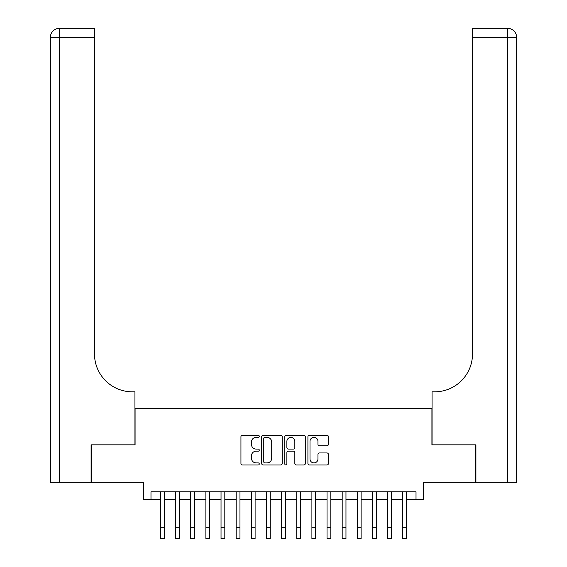 <?xml version="1.0" encoding="UTF-8"?>
<svg xmlns="http://www.w3.org/2000/svg" width="567" height="567" viewBox="0 0 567 567"><rect width="100%" height="100%" fill="white"/><g stroke="black" fill="none" stroke-linecap="round" stroke-linejoin="round"><path stroke-width="0.85" d="M259.268 436.307A1.042 1.042 0 0 0 258.226 435.265L242.435 435.265A1.488 1.488 0 0 0 240.947 436.753L240.947 463.508A1.488 1.488 0 0 0 242.435 464.997L258.226 464.997A1.042 1.042 0 0 0 259.268 463.955A1.042 1.042 0 0 0 258.226 462.913L256.185 462.913A4.756 4.756 0 0 1 251.429 458.157L251.429 455.925A4.756 4.756 0 0 1 256.185 451.169L258.226 451.169A1.042 1.042 0 0 0 259.268 450.127A1.042 1.042 0 0 0 258.226 449.085L256.185 449.085A4.756 4.756 0 0 1 251.429 444.33L251.429 442.104A4.756 4.756 0 0 1 256.185 437.348L258.226 437.348A1.042 1.042 0 0 0 259.268 436.307M326.946 445.747A1.488 1.488 0 0 0 328.428 444.259L328.428 436.753A1.488 1.488 0 0 0 326.946 435.265L309.405 435.265A1.488 1.488 0 0 0 307.916 436.753L307.916 463.508A1.488 1.488 0 0 0 309.405 464.997L326.946 464.997A1.488 1.488 0 0 0 328.428 463.508L328.428 454.443A1.488 1.488 0 0 0 326.946 452.955L319.441 452.955A1.488 1.488 0 0 0 317.952 454.443L317.952 458.937A3.976 3.976 0 0 1 313.976 462.913A3.976 3.976 0 0 1 310 458.937L310 441.324A3.976 3.976 0 0 1 313.976 437.348A3.976 3.976 0 0 1 317.952 441.324L317.952 444.259A1.488 1.488 0 0 0 319.441 445.747L326.946 445.747M150.985 499.35L150.985 491.78L416.015 491.78L416.015 499.35L423.592 499.35L423.592 482.687L475.458 482.687L475.458 444.826L431.919 444.826L431.919 408.481L135.081 408.481L135.081 444.826L91.542 444.826L91.542 482.687L143.408 482.687L143.408 499.35L160.447 499.35M282.196 436.753A1.488 1.488 0 0 0 280.715 435.265L263.173 435.265A1.488 1.488 0 0 0 261.685 436.753L261.685 463.508A1.488 1.488 0 0 0 263.173 464.997L280.715 464.997A1.488 1.488 0 0 0 282.196 463.508L282.196 436.753M286.285 435.265L303.827 435.265A1.488 1.488 0 0 1 305.315 436.753L305.315 463.508A1.488 1.488 0 0 1 303.827 464.997L296.321 464.997A1.488 1.488 0 0 1 294.833 463.508L294.833 452.657A1.488 1.488 0 0 0 293.352 451.169L288.369 451.169A1.488 1.488 0 0 0 286.881 452.657L286.881 463.955A1.042 1.042 0 0 1 285.839 464.997A1.042 1.042 0 0 1 284.804 463.955L284.804 436.753A1.488 1.488 0 0 1 286.285 435.265M164.239 499.35L175.593 499.35M179.378 499.35L190.739 499.35M194.524 499.35L205.885 499.35M209.67 499.35L221.031 499.35M224.815 499.35L236.17 499.35M239.961 499.35L251.316 499.35M255.1 499.35L266.462 499.35M270.246 499.35L281.608 499.35M285.392 499.35L296.754 499.35M300.538 499.35L311.9 499.35M315.684 499.35L327.039 499.35M330.83 499.35L342.185 499.35M345.969 499.35L357.33 499.35M361.115 499.35L372.476 499.35M376.261 499.35L387.622 499.35M391.407 499.35L402.761 499.35M406.553 499.35L416.015 499.35M264.803 437.348A1.042 1.042 0 0 0 263.768 438.383L263.768 461.871A1.042 1.042 0 0 0 264.803 462.913L266.965 462.913A4.756 4.756 0 0 0 271.721 458.157L271.721 442.104A4.756 4.756 0 0 0 266.965 437.348L264.803 437.348M294.833 441.395A3.976 3.976 0 0 0 290.857 437.419A3.976 3.976 0 0 0 286.881 441.395L286.881 447.604A1.488 1.488 0 0 0 288.369 449.085L293.352 449.085A1.488 1.488 0 0 0 294.833 447.604L294.833 441.395M160.447 527.289L164.239 527.289L164.239 538.65L160.447 538.65L160.447 491.78M164.239 527.289L164.239 491.78M91.089 444.826L134.932 444.826L134.932 391.825L132.359 391.825A37.861 37.861 0 0 1 94.498 353.964L94.498 37.436L59.436 37.436L59.436 482.687L91.089 482.687L91.089 444.826M59.436 482.687L50.35 482.687L50.35 37.436A9.086 9.086 0 0 1 59.436 28.35L94.498 28.35L94.498 37.436M132.359 391.825A37.861 37.861 0 0 1 94.498 353.964M59.436 28.35A9.086 9.086 0 0 0 50.35 37.436L59.436 37.436L59.436 28.35M516.65 482.687L516.65 37.436L516.65 482.687L475.911 482.687L475.911 444.826L432.068 444.826L432.068 391.825L434.641 391.825A37.861 37.861 0 0 0 472.502 353.964L472.502 28.35L507.564 28.35L472.502 28.35M507.564 482.687L507.564 28.35A9.086 9.086 0 0 1 516.65 37.436L516.65 391.825M434.641 391.825A37.861 37.861 0 0 0 472.502 353.964M175.593 538.65L179.378 538.65L175.593 538.65L175.593 491.78M179.378 538.65L179.378 491.78M190.739 538.65L194.524 538.65L190.739 538.65L190.739 491.78M194.524 538.65L194.524 491.78M205.885 538.65L209.67 538.65L205.885 538.65L205.885 491.78M209.67 538.65L209.67 491.78M221.031 538.65L224.815 538.65L221.031 538.65L221.031 491.78M224.815 538.65L224.815 491.78M236.17 538.65L239.961 538.65L236.17 538.65L236.17 491.78M239.961 538.65L239.961 491.78M251.316 538.65L255.1 538.65L251.316 538.65L251.316 491.78M255.1 538.65L255.1 491.78M266.462 538.65L270.246 538.65L266.462 538.65L266.462 491.78M270.246 538.65L270.246 491.78M281.608 538.65L285.392 538.65L281.608 538.65L281.608 491.78M285.392 538.65L285.392 491.78M296.754 538.65L300.538 538.65L296.754 538.65L296.754 491.78M300.538 538.65L300.538 491.78M311.9 538.65L315.684 538.65L311.9 538.65L311.9 491.78M315.684 538.65L315.684 491.78M327.039 538.65L330.83 538.65L327.039 538.65L327.039 491.78M330.83 538.65L330.83 491.78M342.185 538.65L345.969 538.65L342.185 538.65L342.185 491.78M345.969 538.65L345.969 491.78M357.33 538.65L361.115 538.65L357.33 538.65L357.33 491.78M361.115 538.65L361.115 491.78M372.476 538.65L376.261 538.65L372.476 538.65L372.476 491.78M376.261 538.65L376.261 491.78M387.622 538.65L391.407 538.65L387.622 538.65L387.622 491.78M391.407 538.65L391.407 491.78M402.761 538.65L406.553 538.65L402.761 538.65L402.761 491.78M406.553 538.65L406.553 491.78M516.65 37.436L472.502 37.436M175.593 527.289L179.378 527.289M190.739 527.289L194.524 527.289M205.885 527.289L209.67 527.289M221.031 527.289L224.815 527.289M236.17 527.289L239.961 527.289M251.316 527.289L255.1 527.289M266.462 527.289L270.246 527.289M281.608 527.289L285.392 527.289M296.754 527.289L300.538 527.289M311.9 527.289L315.684 527.289M327.039 527.289L330.83 527.289M342.185 527.289L345.969 527.289M357.33 527.289L361.115 527.289M372.476 527.289L376.261 527.289M387.622 527.289L391.407 527.289M402.761 527.289L406.553 527.289"/></g></svg>
